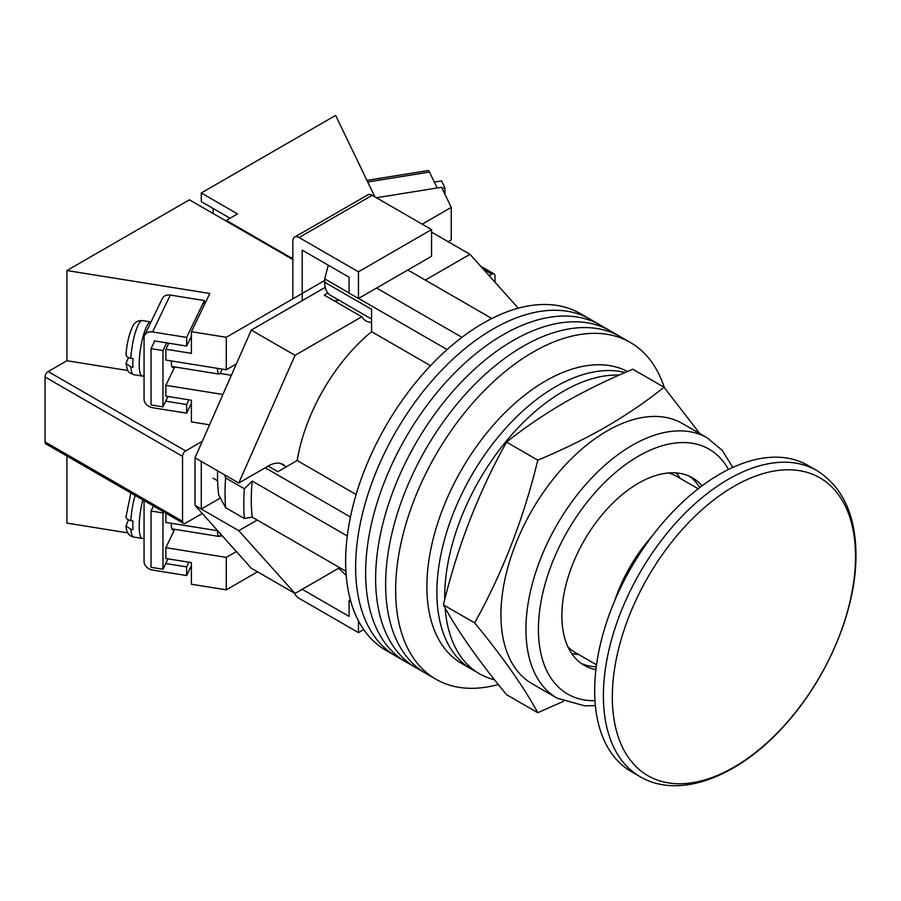 <?xml version="1.0" encoding="UTF-8"?>
<svg xmlns="http://www.w3.org/2000/svg" width="901" height="901" viewBox="0 0 901 901"><rect width="100%" height="100%" fill="white"/><g stroke="black" fill="none" stroke-linecap="round" stroke-linejoin="round"><path stroke-width="1.35" d="M664.274 387.509A194.436 112.253 120 0 0 630.328 342.448L590.335 319.359A194.436 112.253 120 0 0 493.117 328.989A194.436 112.253 120 0 0 366.099 500.325A194.436 112.253 120 0 0 395.911 656.131L385.91 650.353A194.436 112.253 120 0 1 356.109 494.548A194.436 112.253 120 0 1 483.127 323.222A194.436 112.253 120 0 1 580.334 313.593L590.335 319.359A194.436 112.253 120 0 0 493.117 328.989A194.436 112.253 120 0 0 366.099 500.325A194.436 112.253 120 0 0 395.911 656.131L405.9 661.897A194.436 112.253 120 0 1 376.1 506.103A194.436 112.253 120 0 1 503.118 334.767A194.436 112.253 120 0 0 376.1 506.103A194.436 112.253 120 0 0 405.9 661.897L415.902 667.675A194.436 112.253 120 0 1 386.101 511.869A194.436 112.253 120 0 1 513.12 340.533A194.436 112.253 120 0 0 386.101 511.869A194.436 112.253 120 0 0 415.902 667.675L425.903 673.441A194.436 112.253 120 0 1 396.102 517.647A194.436 112.253 120 0 1 523.121 346.311A194.436 112.253 120 0 0 396.102 517.647A194.436 112.253 120 0 0 425.903 673.441L435.904 679.219A194.436 112.253 120 0 0 498.298 684.512M600.336 325.137A194.436 112.253 120 0 0 503.118 334.767A194.436 112.253 120 0 1 600.336 325.137M610.337 330.904A194.436 112.253 120 0 0 513.12 340.533A194.436 112.253 120 0 1 610.337 330.904M620.338 336.681A194.436 112.253 120 0 0 523.121 346.311A194.436 112.253 120 0 1 620.338 336.681M630.328 342.448A194.436 112.253 120 0 0 533.122 352.077A194.436 112.253 120 0 0 406.103 523.413A194.436 112.253 120 0 0 435.904 679.219M680.323 478.465A106.059 61.234 120 0 0 676.088 472.924M407.826 269.996L491.845 318.504M345.916 571.257L252.212 517.151A185.595 107.151 -60 0 1 252.212 481.066L347.279 535.96M376.573 288.038L461.954 337.334M268.149 466.099L277.835 471.685L297.172 460.524A136.986 79.085 -60 0 1 371.572 331.658L371.572 309.325L324.709 282.272L324.709 278.871L327.998 266.189A180.268 104.077 -60 0 1 328.876 265.547M350.816 601.496L349.081 600.494L349.081 616.374L302.207 589.31L338.686 568.249L346.209 575.491M252.212 517.151L244.374 518.492L225.622 507.668L218.684 494.829A180.268 104.077 -60 0 1 217.614 470.84M224.664 474.906L225.622 477.958A196.204 113.278 120 0 0 225.622 507.668M244.374 518.492A196.204 113.278 -60 0 1 244.374 488.781L225.622 477.958M244.374 488.781L252.212 481.066M265.209 467.788L350.444 516.994M329.406 265.863L327.998 266.189M324.709 278.871L349.081 292.949M358.575 298.434L447.11 349.543M430.509 365.682L371.572 331.658M356.109 494.548L297.172 460.524M571.775 653.597A106.059 61.234 120 0 0 578.69 654.498M371.572 319.044L330.656 295.415A28.719 16.578 -60 0 1 324.709 282.272M445.094 607.882A167.913 96.948 120 0 0 479.467 673.757L471.651 669.24A167.913 96.948 120 0 1 445.916 534.687A167.913 96.948 120 0 1 555.613 386.72A167.913 96.948 120 0 1 625.057 372.518A167.913 96.948 120 0 0 555.613 386.72A167.913 96.948 120 0 0 445.916 534.687A167.913 96.948 120 0 0 471.651 669.24L461.661 663.474A167.913 96.948 120 0 1 435.915 528.921A167.913 96.948 120 0 1 545.612 380.943A167.913 96.948 120 0 1 627.479 371.482M619.178 375.098A167.913 96.948 120 0 0 563.429 391.225A167.913 96.948 120 0 0 444.711 599.627M479.467 673.757A167.913 96.948 120 0 0 494.525 679.771M425.317 280.098L469.995 254.307L518.278 308.198M285.347 466.313A29.17 16.837 -60 0 0 283.038 464.465A29.17 16.837 -60 0 0 268.464 465.918L238.776 483.049L295.021 355.332L361.785 316.78A33.146 19.135 120 0 0 365.941 320.891A33.146 19.135 120 0 0 371.572 322.434M257.213 520.035L238.776 530.678L201.283 509.031L201.283 461.402L195.033 457.798L195.033 505.427L251.278 568.204L295.021 593.455L238.776 530.678M339.7 567.664L295.021 593.455M295.021 355.332L251.278 330.07L195.033 457.798M251.278 330.07L325.25 287.363M327.896 293.05L324.292 295.134L361.785 316.78M469.995 254.307L431.568 232.12M220.385 498.005L201.283 509.031L195.033 505.427M238.776 483.049L201.283 461.402M334.08 300.788A33.146 19.135 120 0 0 338.922 300.191M302.207 300.664L302.207 250.151L349.081 277.215L349.081 293.095L358.452 298.501L431.568 256.289L431.568 229.586L372.203 195.314L299.087 237.526A8.841 5.102 -120 0 0 294.661 237.087A8.841 5.102 -120 0 0 292.836 241.13L292.836 298.862M358.452 298.501L358.452 271.798L431.568 229.586M358.452 271.798L299.087 237.526M294.661 237.087L367.777 194.875A8.841 5.102 60 0 1 372.203 195.314M363.7 629.574L358.452 632.603L299.087 598.332A8.841 5.102 -120 0 1 294.334 593.061M358.452 632.603L358.452 620.868M349.081 600.494L350.331 599.773M537.784 712.714L506.531 694.671C478.532 660.715 457.483 630.779 443.393 604.853C457.483 546.58 478.532 492.34 506.531 442.109C524.112 428.031 543.404 414.865 564.398 402.612C585.537 390.527 608.344 379.389 632.817 369.207L664.06 387.25C646.422 401.373 627.13 414.539 606.193 426.747C584.986 438.866 562.179 450.004 537.784 460.152C523.695 518.413 502.645 572.664 474.647 622.884C502.645 656.852 523.695 686.787 537.784 712.714L563.53 701.338M557.043 698.14L532.052 683.701A150.242 86.744 -60 0 1 509.02 563.316A150.242 86.744 -60 0 1 607.173 430.915A150.242 86.744 -60 0 1 682.294 423.47L707.285 437.909A150.242 86.744 -60 0 0 632.164 445.353A150.242 86.744 -60 0 0 534.023 577.744A150.242 86.744 -60 0 0 557.043 698.14L584.929 705.9L595.37 705.517M702.082 485.785A108.266 62.507 120 0 0 692.554 477.868A108.266 62.507 120 0 0 638.415 483.229A108.266 62.507 120 0 0 567.686 578.633A108.266 62.507 120 0 0 584.287 665.388A108.266 62.507 120 0 0 595.91 669.691M699.784 487.52A108.266 62.507 120 0 0 689.333 476.224M581.246 663.429A108.266 62.507 120 0 0 596.259 666.819M699.739 433.55L664.06 387.25M474.647 622.884L443.393 604.853M537.784 460.152L506.531 442.109M594.671 690.695A176.754 102.05 -60 0 1 671.831 512.815A176.754 102.05 -60 0 1 808.039 465.457L816.757 470.491A176.754 102.05 -60 0 0 680.548 517.85A176.754 102.05 -60 0 0 603.388 695.73A176.754 102.05 -60 0 0 640.003 776.639L631.286 771.605A176.754 102.05 -60 0 1 594.671 690.695M855.533 556.57A171.967 99.279 120 0 0 733.932 486.36A171.967 99.279 120 0 0 612.331 696.98A171.967 99.279 120 0 0 733.932 767.179A171.967 99.279 120 0 0 855.533 556.57M614.752 600.64A110.474 63.78 -60 0 1 651.705 536.636M668.486 472.98A101.633 58.678 -60 0 1 676.741 476.392L698.162 488.77M596.53 664.803L575.097 652.425A101.633 58.678 -60 0 1 568.013 646.997M442.042 188.264L444.903 187.802L444.903 194.222M434.338 182.092L441.591 180.921L444.903 187.802M366.932 180.369L428.11 170.548A8.841 1.937 80.9 0 1 429.507 172.068L437.165 187.982M292.836 257.01L291.271 257.911L226.275 220.385L237.526 213.897L201.283 192.972L201.283 201.633L230.025 218.222M494.998 282.204L494.998 275.954A4.415 2.557 120 0 0 494.086 273.927A4.415 2.557 120 0 0 491.867 274.152L483.398 269.253M489.175 275.706L491.867 274.152M376.393 197.736L441.558 187.273L451.255 207.399L451.255 239.869L448.124 241.682M451.255 207.399L422.197 224.18M213.154 213.537L213.154 208.48M374.872 196.857L335.645 115.396L201.283 192.972M226.275 220.385L226.275 221.117M291.271 257.911L291.271 258.632M171.291 523.29A14.146 3.097 99.1 0 0 171.291 523.808A14.146 3.097 99.1 0 0 172.834 529.912A14.146 3.097 99.1 0 0 174.039 529.202M167.969 558.845L162.968 569.229L151.041 567.315L151.041 511.025L162.968 512.939L163.509 511.813M151.041 511.025L153.463 506.013M162.968 569.229L162.968 512.939M144.059 500.573L144.059 561.492A8.841 6.949 -154.3 0 0 152.573 570.074L186.631 575.548L186.631 566.887L165.716 563.53M191.417 565.614L186.631 575.548M186.631 566.887L188.883 562.201M217.501 530.712A13.256 2.894 99.1 0 0 218.954 536.422A13.256 2.894 99.1 0 0 220.948 534.361M128.471 519.911L126.027 525.779L130.836 529.281L132.965 529.619A27.402 5.992 -80.9 0 1 132.819 525.587A27.402 5.992 -80.9 0 1 132.965 520.969L130.836 520.62C127.03 519.742 125.509 518.143 126.264 515.811M188.883 399.841L186.631 404.526L186.631 413.187L152.573 407.714A8.841 6.949 25.7 0 1 144.059 399.132L144.059 337.796A8.841 6.949 25.7 0 1 144.611 335.33A8.841 6.949 25.7 0 1 152.573 331.951L186.631 337.413L186.631 346.074L154.274 340.882L154.274 341.963M186.631 413.187L191.417 403.254M152.573 331.951L170.323 295.077L204.392 300.551L186.631 337.413M204.392 304.763L204.392 300.551M170.323 295.077A8.841 6.949 -154.3 0 0 162.36 298.456L144.611 335.33M186.631 404.526L165.716 401.17M186.631 346.074L191.417 336.141M222.119 369.095A13.256 2.894 -80.9 0 1 218.954 374.061A13.256 2.894 -80.9 0 1 217.501 368.351M126.264 353.451C125.509 355.782 127.03 357.382 130.836 358.26L132.965 358.598A27.402 5.992 99.1 0 0 132.819 363.227A27.402 5.992 99.1 0 0 132.965 367.259L130.836 366.921L126.027 363.418L128.471 357.551M174.039 366.842A14.146 3.097 -80.9 0 1 172.834 367.552A14.146 3.097 -80.9 0 1 171.291 361.447A14.146 3.097 -80.9 0 1 171.291 360.929M154.758 340.961L151.041 348.664L151.041 404.954L162.968 406.869L167.969 396.485M166.685 342.876L162.968 350.579L162.968 406.869M151.041 348.664L162.968 350.579M324.709 280.459L226.275 337.289L226.275 369.759L236.366 363.936M202.274 441.344L185.662 450.939A4.415 2.557 120 0 0 182.531 456.356L182.531 521.296A4.415 2.557 120 0 0 183.444 523.323A4.415 2.557 120 0 0 185.662 523.098L202.274 513.502M226.275 557.381L165.874 547.684L165.874 558.507L191.417 562.607L191.417 584.253L226.275 589.851L226.275 557.381L236.366 551.558M226.275 589.851L257.528 571.808M209.561 424.81L191.417 421.893L191.417 400.247L165.874 396.147L165.874 385.324L174.715 366.955M226.275 369.759L165.874 360.062L165.874 349.239L168.78 343.213M222.919 394.48L165.874 385.324M292.836 259.533L189.413 199.819L66.922 270.537L209.82 293.478L191.417 331.692L191.417 353.338L165.874 349.239M191.417 331.692L226.275 337.289M182.531 456.356L45.05 376.978L45.05 441.918L182.531 521.296M66.922 456.041L66.922 523.098L127.931 532.896M183.444 523.323L45.962 443.945A4.415 2.557 -60 0 1 45.05 441.918M45.05 376.978A4.415 2.557 -60 0 1 48.17 371.561L66.922 360.738L66.922 270.537M165.874 513.176L165.874 522.422L217.727 530.745M174.715 529.315L165.874 547.684M66.922 360.738L127.931 370.536M728.481 469.477A141.401 81.642 120 0 0 638.415 456.176A141.401 81.642 120 0 0 540.938 602.183A141.401 81.642 120 0 0 594.987 700.696M429.507 172.068L367.709 181.979M130.836 529.281A27.402 5.992 99.1 0 0 133.697 537.052L142.212 538.415A27.402 5.992 -80.9 0 1 139.204 526.612A27.402 5.992 -80.9 0 1 142.82 499.864M135.15 495.437A27.402 5.992 99.1 0 0 130.836 520.62M130.836 358.26A27.402 5.992 -80.9 0 1 142.381 320.587L150.895 321.961A27.402 5.992 99.1 0 0 143.236 335.938A27.402 5.992 99.1 0 0 139.204 364.252A27.402 5.992 99.1 0 0 142.212 376.055L144.059 376.122M142.212 376.055L133.697 374.692A27.402 5.992 -80.9 0 1 130.836 366.921M231.377 375.255L220.047 373.431M222.615 536.208L220.047 535.791M48.17 371.561L185.662 450.939M280.29 463.396L286.248 466.831M732.84 467.405L722.129 450.252L707.285 437.909M640.003 776.639C679.771 800.189 740.07 776.279 785.886 723.908C828.019 677.056 856.4 609.076 855.95 555.016C855.736 515 842.672 486.833 816.757 470.491M480.616 266.155L494.086 273.927M142.212 538.415L144.059 538.494M218.954 536.422L171.911 528.864M126.016 516.746L130.87 492.96M126.016 525.779C126.309 532.345 128.866 536.095 133.697 537.052M218.954 374.061L171.911 366.504M133.697 374.692C127.446 371.527 128.088 373.048 126.016 363.418M126.016 354.386C126.827 344.205 128.764 335.51 131.839 328.279C133.866 322.817 137.38 320.249 142.381 320.587M217.614 480.785L213.053 478.149"/></g></svg>
